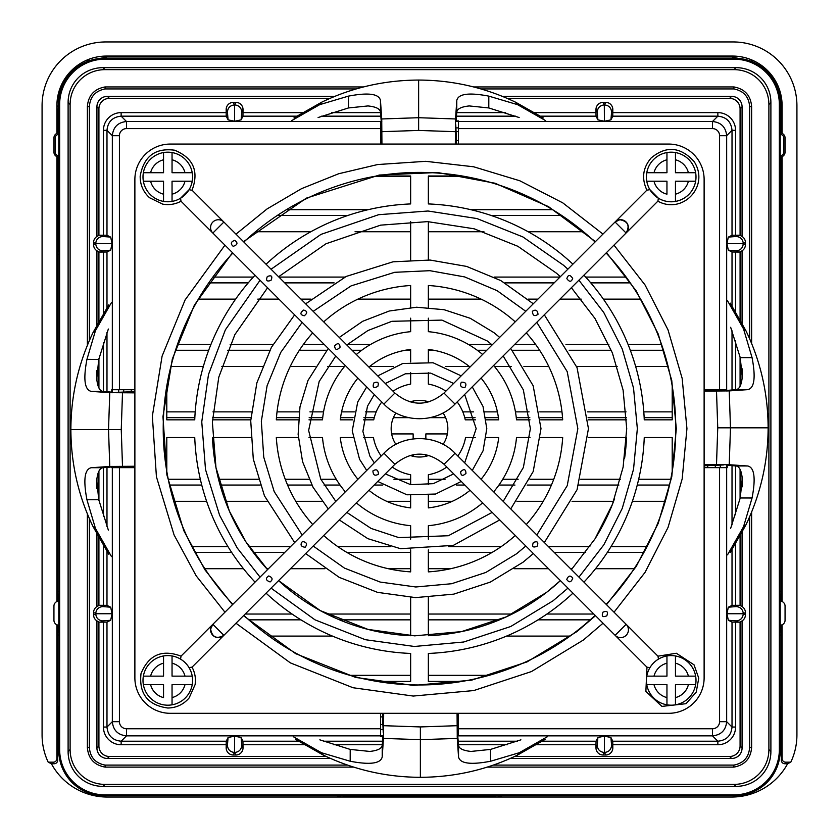 <?xml version="1.0" encoding="UTF-8"?>
<svg xmlns="http://www.w3.org/2000/svg" width="839" height="839" viewBox="0 0 839 839"><rect width="100%" height="100%" fill="white"/><g stroke="black" fill="none" stroke-linecap="round" stroke-linejoin="round"><path stroke-width="1.26" d="M58.772 706.344L57.346 707.78L58.772 706.459M57.346 707.78L57.346 635.018L58.772 635.018M58.772 632.176L57.398 632.176L57.346 635.018M58.772 591.317L57.346 591.317L57.398 594.159L58.772 594.159M57.346 591.317L57.346 254.511L58.772 254.511M58.772 251.679L57.398 251.679L57.346 254.511M335.883 794.869A7.855 5.317 -2.8 0 0 341.945 797.05L351.677 796.589A5.317 3.597 -92.8 0 1 349.863 795.76M341.945 797.05L107.382 797.05A63.837 63.764 -45 0 1 51.389 763.752L54.147 763.752A3.545 3.545 -116.6 0 0 57.692 760.207L56.895 758.624A3.545 3.545 -116.6 0 1 53.36 762.169L48.201 762.169L51.389 763.752M58.772 744.141L57.692 733.989A49.595 49.595 0 0 0 58.772 744.287M57.692 733.989L57.692 760.207M57.713 632.176L57.713 625.065L56.895 624.793A4.961 4.961 0 0 1 53.937 620.252L53.937 606.083A4.961 4.961 0 0 1 56.895 601.542L57.713 601.269L57.713 594.159M57.713 251.679L57.713 156.924L56.895 156.641L56.895 601.542M57.713 733.989L57.713 707.55M56.895 156.641A4.961 4.961 0 0 1 53.937 152.111L53.937 137.942A4.961 4.961 0 0 1 56.895 133.401L57.713 133.118L58.352 98.551L60.765 89.364L65.106 80.471M368.185 209.687L286.382 209.687M88.064 61.205L77.251 67.068M344.902 277.08L278.915 277.08M253.336 277.08L212.875 277.08M255.507 231.742L310.839 231.742M355.054 231.742L410.649 231.742M410.649 176.41L374.351 176.41M390.408 546.65L337.855 546.65M290.514 546.65L249.131 546.65M227.988 546.65L191.984 546.65M173.725 501.313L206.614 501.313M225.418 501.313L266.938 501.313M295.779 501.313L322.092 501.313M386.674 501.313L410.649 501.313M245.166 614.043L292.077 614.043M326.853 614.043L410.649 614.043M204.852 568.706L243.467 568.706M266.739 568.706L268.459 568.706M290.504 568.706L324.934 568.706M388.268 568.706L410.649 568.706M349.873 675.332L410.649 675.332M268.962 636.098L332.464 636.098M410.649 479.258L393.911 479.258M357.907 479.258L357.896 479.258A79.705 79.705 0 0 1 340.288 437.538L352.779 437.538M336.24 479.258L320.834 479.258M309.025 479.258L285.25 479.258M258.276 479.258L218.549 479.258M200.322 479.258L168.261 479.258M413.145 438.902L413.145 433.92L391.645 433.92M413.145 456.301L413.145 454.675M376.197 411.865L365.374 411.865M354.331 411.865L341.599 411.865M323.55 411.865L309.916 411.865M299.166 411.865L277.027 411.865M251.375 411.865L212.959 411.865M195.193 411.865L166.793 411.865M393.701 366.528L369.621 366.528M344.493 366.528L327.692 366.528M315.107 366.528L290.2 366.528M262.387 366.528L221.821 366.528M203.321 366.528L170.873 366.528M413.145 402.647L413.145 401.073M370.544 344.472L347.388 344.472M324.263 344.472L303.361 344.472M273.021 344.472L230.159 344.472M210.925 344.472L177.448 344.472M410.649 299.135L357.875 299.135M311.028 299.135L300.97 299.135M278.926 299.135L257.772 299.135M235.623 299.135L198.371 299.135M48.201 762.169A63.837 63.764 -45 0 1 42.076 734.912L42.076 105.672A63.837 63.764 45 0 1 105.798 41.95L733.202 41.95A63.837 63.764 135 0 1 796.924 105.672L796.924 734.912A63.837 63.764 -135 0 1 790.799 762.169L787.611 763.752L784.853 763.752A3.545 3.545 -63.4 0 1 781.308 760.207L782.105 758.624L782.105 624.793A4.961 4.961 0 0 0 785.063 620.252L785.063 606.083A4.961 4.961 0 0 0 782.105 601.542L782.105 156.641A4.961 4.961 0 0 0 785.063 152.111L785.063 137.942A4.961 4.961 0 0 0 782.105 133.401L782.105 105.641L781.287 106.459L780.648 98.551L778.76 90.853L773.894 80.471M56.895 758.624L56.895 624.793M56.895 133.401L56.895 105.641L57.713 106.459M750.936 61.205L731.692 56.884L732.52 56.056L106.48 56.056A49.606 49.595 -135 0 0 56.895 105.641M87.77 60.911L107.308 56.884L106.48 56.056M732.52 56.056A49.606 49.595 -45 0 1 782.105 105.641M782.105 758.624A3.545 3.545 -63.4 0 0 785.64 762.169L790.799 762.169M175.508 350.272L208.68 350.272M227.684 350.272L269.833 350.272M299.366 350.272L326.696 350.272M352.107 350.272L361.703 350.272M405.227 350.272L410.649 350.272M166.793 417.665L194.837 417.665M212.571 417.665L250.892 417.665M276.461 417.665L298.506 417.665M309.172 417.665L322.711 417.665M340.561 417.665L353.104 417.665M363.906 417.665L374.246 417.665M393.397 417.665L408.761 417.665M382.731 485.057L374.142 485.057M340.057 485.057L324.032 485.057M311.867 485.057L287.578 485.057M260.216 485.057L220.091 485.057M201.748 485.057L169.499 485.057M410.649 619.843L339.512 619.843M300.96 619.843L248.805 619.843M410.649 552.45L346.958 552.45M284.715 552.45L253.305 552.45M231.679 552.45L195.088 552.45M347.797 215.487L277.279 215.487M208.733 282.879L248.229 282.879M284.715 282.879L334.121 282.879M504.879 282.879L554.17 282.879M590.771 282.879L630.267 282.879M583.493 231.742L528.161 231.742M483.946 231.742L428.351 231.742M561.721 215.487L491.203 215.487M428.351 176.41L464.649 176.41M643.912 552.45L607.321 552.45M585.695 552.45L554.285 552.45M492.042 552.45L428.351 552.45M665.275 501.313L632.386 501.313M613.582 501.313L572.062 501.313M543.221 501.313L516.908 501.313M452.326 501.313L428.351 501.313M590.195 619.843L538.04 619.843M499.488 619.843L428.351 619.843M634.148 568.706L595.533 568.706M572.261 568.706L570.541 568.706M548.496 568.706L514.076 568.706M450.732 568.706L428.351 568.706M570.038 636.098L506.536 636.098M489.127 675.332L428.351 675.332M669.501 485.057L637.252 485.057M618.909 485.057L578.784 485.057M551.422 485.057L527.133 485.057M514.968 485.057L498.943 485.057M464.858 485.057L456.269 485.057M425.855 456.301L425.855 454.675M425.855 438.902L425.855 433.92L447.355 433.92M430.124 417.665L445.603 417.665M464.754 417.665L475.094 417.665M485.896 417.665L498.439 417.665M516.289 417.665L529.829 417.665M540.494 417.665L562.539 417.665M588.108 417.665L626.429 417.665M644.163 417.665L672.207 417.665M425.855 402.626L425.855 401.073M445.299 366.528L469.379 366.528M494.507 366.528L511.308 366.528M523.893 366.528L548.8 366.528M576.613 366.528L617.179 366.528M635.679 366.528L668.127 366.528M428.351 350.272L433.773 350.272M477.297 350.272L486.777 350.272M512.304 350.272L539.634 350.272M569.167 350.272L611.316 350.272M630.32 350.272L663.492 350.272M428.351 299.135L481.125 299.135M527.972 299.135L537.914 299.135M559.959 299.135L581.228 299.135M603.377 299.135L640.629 299.135M468.456 344.472L491.612 344.472M514.622 344.472L535.639 344.472M565.979 344.472L608.841 344.472M628.075 344.472L661.552 344.472M462.803 411.865L473.626 411.865M484.669 411.865L497.401 411.865M515.45 411.865L529.084 411.865M539.834 411.865L561.973 411.865M587.625 411.865L626.041 411.865M643.807 411.865L672.207 411.865M428.351 479.258L445.089 479.258M481.093 479.258L481.104 479.258A79.705 79.705 0 0 0 498.712 437.538L486.221 437.538M502.76 479.258L518.166 479.258M529.975 479.258L553.75 479.258M580.724 479.258L620.451 479.258M638.678 479.258L670.739 479.258M448.592 546.65L501.145 546.65M548.486 546.65L589.869 546.65M611.012 546.65L647.016 546.65M593.834 614.043L546.923 614.043M512.147 614.043L428.351 614.043M470.815 209.687L552.618 209.687M503.117 794.869A7.855 5.317 -177.2 0 1 497.055 797.05L731.618 797.05A63.837 63.764 -135 0 0 787.611 763.752M497.055 797.05L342.113 797.05M731.692 56.884L107.308 56.884M494.098 277.08L559.97 277.08M585.664 277.08L626.125 277.08M780.228 706.344L781.654 707.78L780.228 706.459M781.654 707.78L781.654 635.018L780.228 635.018M780.228 632.176L781.602 632.176L781.654 635.018M780.228 591.317L781.654 591.317L781.602 594.159L780.228 594.159M781.654 591.317L781.654 254.511L780.228 254.511M780.228 251.679L781.602 251.679L781.654 254.511M781.287 632.176L781.287 625.065L782.105 624.793M780.228 744.141L781.287 733.989L781.287 707.55M781.287 733.989L781.308 760.207M781.287 594.159L781.287 601.269L782.105 601.542M781.287 251.679L781.287 156.924L782.105 156.641M782.105 133.401L781.287 133.118L781.287 106.459M751.23 60.911L761.749 67.068M781.308 733.989A49.595 49.595 180 0 1 780.228 744.287M134.88 467.512L115.499 466.704M134.88 391.603L115.499 392.411M108.346 530.091L98.761 499.729L86.941 499.75C83.145 479.814 84.592 469.137 91.273 467.722L109.773 466.463L134.88 466.253M111.755 466.977L103.103 467.701C99.684 468.026 97.576 472.2 96.747 480.212L98.761 499.729M108.346 329.024L98.761 359.396L86.941 359.365C83.145 379.238 84.592 389.915 91.273 391.394L109.773 392.652L134.88 392.862M109.773 392.652L108.525 429.558L121.256 429.558L122.494 392.862M109.773 466.463L108.525 429.558L70.875 429.558C71.021 463.852 78.394 496.164 93.003 526.493L95.468 528.486L86.941 499.75M111.755 392.138L103.103 391.414C99.684 391.089 97.576 386.915 96.747 378.903L98.761 359.396M108.755 304.861L93.003 332.622C78.352 363.339 70.979 395.651 70.875 429.558M93.003 332.622L95.468 330.629L86.941 359.365M131.293 391.603L131.293 389.726M111.482 302.512L95.468 330.629M108.755 554.254L93.003 526.493M111.482 556.603L95.468 528.486M104.969 794.869L734.031 794.869A45.4 45.337 -135 0 0 779.347 749.552L780.228 750.444A45.4 45.337 -135 0 1 734.922 795.76L104.078 795.76A45.463 45.337 135 0 1 67.529 777.229A45.4 45.337 -45 0 0 104.078 795.76L104.969 794.869A45.4 45.337 -45 0 1 59.653 749.552L58.772 750.444A45.4 45.337 -45 0 0 67.529 777.229M58.772 750.444L58.772 103.596L59.653 104.487L59.653 749.552M734.922 58.279A45.4 45.337 135 0 1 780.228 103.596L779.347 104.487A45.4 45.337 135 0 0 734.031 59.17L734.922 58.279L104.078 58.279A45.4 45.337 45 0 0 58.772 103.596M780.228 750.444L780.228 103.596M58.772 155.687A3.545 3.545 0 0 1 55.227 152.142L55.227 137.974A3.545 3.545 0 0 1 58.772 134.429M103.438 545.224L103.438 605.307L106.983 605.37L110.664 607.216L102.788 606.566L100.281 605.307A7.09 7.09 -153.4 0 0 98.918 605.443L98.918 537.547M106.983 307.923L106.983 252.004L100.281 252.057A7.09 7.09 153.4 0 1 98.918 251.931L98.918 321.568M123.7 389.726L123.7 392.474M123.7 466.641L123.7 467.648M118.698 467.648L118.698 466.641M118.698 392.474L118.698 389.726M111.755 392.736L111.755 389.726L119.421 389.726L119.421 135.687L112.332 135.687L112.321 392.746M112.321 466.369L112.332 721.687C113.192 730.266 117.911 734.995 126.5 735.855L380.539 735.855L380.539 713.307M111.755 466.379L111.755 467.648L134.88 467.648M234.595 106.092L234.595 121.246L241.118 119.851L241.768 111.975C241.328 107.707 238.968 105.347 234.689 104.917M95.73 243.541L112.059 243.635L110.664 237.112L102.788 236.472L100.281 235.214A7.09 7.09 -153.4 0 0 98.918 235.35L98.918 108.85A10.949 10.624 45 0 1 109.385 98.383L107.392 96.38A10.949 10.624 45 0 0 96.925 106.847L96.925 236.483A7.09 7.09 -153.4 0 0 93.59 242.492L95.73 243.541C96.17 239.262 98.52 236.902 102.788 236.472M96.905 243.635L95.73 243.562M93.59 242.492L93.59 244.778L95.73 243.709C96.17 248.019 98.52 250.379 102.788 250.809L110.664 250.158L112.059 243.635M106.983 252.004L110.664 250.158M98.918 500.401L98.918 471.13M98.918 387.985L98.918 358.714M103.438 605.307L100.281 605.307M96.925 534.003L96.925 606.576A7.09 7.09 -153.4 0 0 93.59 612.585L96.905 613.739L112.059 613.739L110.664 607.216M95.73 613.634C96.17 609.355 98.52 606.996 102.788 606.566M95.73 613.655L95.73 613.812C96.17 618.112 98.52 620.472 102.788 620.902L110.664 620.252L112.059 613.739M226.173 747.906A7.09 7.09 116.6 0 0 233.252 754.995L234.501 752.457C230.222 752.017 227.862 749.667 227.421 745.399L226.173 747.906L226.226 741.204L121.141 741.204C112.552 740.355 107.832 735.635 106.983 727.046L106.983 622.098L110.664 620.252M106.983 235.277L106.983 130.328C107.832 121.739 112.552 117.02 121.141 116.17L226.226 116.17L226.173 112.625L121.141 112.625A17.734 17.713 45 0 0 103.438 130.328L103.438 235.214L106.983 235.277L110.664 237.112M234.595 736.128L234.501 752.457L235.937 754.995A7.09 7.09 63.4 0 0 243.016 747.906L242.953 741.204L241.118 737.523L234.595 736.128L228.072 737.523L227.421 745.399M234.595 751.283L234.668 752.457M352.779 419.836L340.288 419.836A79.705 79.705 0 0 1 357.907 378.106M368.919 367.094A79.705 79.705 0 0 1 410.649 349.475L410.649 361.966L410.649 349.475M363.518 419.836L373.733 419.836A46.051 46.051 0 0 1 381.776 401.986M393.051 391.215A46.051 46.051 0 0 1 410.649 384.084L410.649 372.705L410.649 384.084M345.332 491.832A97.408 97.408 0 0 1 322.491 437.538L308.983 437.538M298.327 437.538L276.314 437.538A143.459 143.459 0 0 0 312.695 524.469M381.168 455.997A46.051 46.051 0 0 1 373.449 437.538L363.518 437.538M410.649 331.678L410.649 318.17L410.649 331.678A97.408 97.408 0 0 0 356.355 354.519M410.649 307.514L410.649 285.501L410.649 307.514M298.327 419.836L276.314 419.836A143.459 143.459 0 0 1 312.695 332.905M323.718 321.882A143.459 143.459 0 0 1 410.649 285.501M308.983 419.836L322.491 419.836A97.408 97.408 0 0 1 345.332 365.542M250.767 437.538L212.466 437.538A207.223 207.223 0 0 0 267.568 569.597L245.963 541.931L229.341 511.024L215.959 467.554L212.382 422.216L218.78 377.193L234.847 334.646L267.568 287.777M212.466 419.836L250.767 419.836M410.649 259.954L410.649 221.653L410.649 259.954M166.793 386.003L166.793 419.836L194.742 419.836A224.936 224.936 0 0 1 255.035 275.244M266.057 264.222A224.936 224.936 0 0 1 410.649 203.929L410.649 175.98L378.641 175.98A10.645 10.624 135 0 1 377.33 175.896M410.649 203.929L410.649 175.98M166.793 471.371L166.793 437.538L194.742 437.538A224.936 224.936 0 0 0 255.035 582.13M380.539 728.766L126.5 728.766L126.5 735.855L121.141 741.204L121.141 744.749L226.173 744.749M126.5 728.766A7.09 7.09 -45 0 1 119.421 721.687L112.332 721.687L106.983 727.046L103.438 727.046A17.734 17.713 -45 0 0 121.141 744.749M119.421 389.726L134.88 389.726M119.421 135.687A7.09 7.09 45 0 1 126.5 128.598L126.5 121.519C117.911 122.379 113.192 127.098 112.332 135.687L106.983 130.328L103.438 130.328M126.5 128.598L380.539 128.598L380.539 121.519L381.818 121.508M380.539 128.598L380.539 144.067M381.797 120.942L380.539 121.519L126.5 121.519L121.141 116.17L121.141 112.625M296.996 116.17L242.953 116.17L243.016 109.458A7.09 7.09 116.6 0 0 235.937 102.379L233.252 102.379L234.521 104.917C230.222 105.347 227.862 107.707 227.421 111.975L228.072 119.851L234.595 121.246M234.689 752.457C238.968 752.017 241.328 749.667 241.768 745.399L241.118 737.523M383.549 736.432L380.539 736.432L380.539 735.855L383.559 735.866M242.953 116.17L241.118 119.851M233.252 102.379A7.09 7.09 63.4 0 0 226.173 109.458L227.421 111.975M226.226 116.17L228.072 119.851M226.173 112.625L226.173 109.458M103.438 235.214L100.281 235.214M102.987 67.655A36.507 35.427 -135 0 0 68.106 102.536L68.106 751.503A36.507 35.427 -45 0 0 102.987 786.384L104.99 784.392A36.507 35.427 -45 0 1 70.109 749.5L70.109 104.539A36.507 35.427 -135 0 1 104.99 69.647L102.987 67.655L736.013 67.655A36.507 35.427 -45 0 1 770.894 102.536L770.894 751.503A36.507 35.427 -135 0 1 736.013 786.384L102.987 786.384M59.653 104.487A45.4 45.337 45 0 1 104.969 59.17L104.078 58.279M98.918 235.35L96.925 236.483M93.59 244.778A7.09 7.09 153.4 0 0 96.925 250.788L98.918 251.931M96.925 250.788L96.925 325.113M96.925 370.439L96.925 380.707M96.925 478.408L96.925 488.676M98.918 605.443L96.925 606.576M96.905 613.739L93.59 614.882L93.59 612.585M89.364 518.628L89.364 747.455L87.371 747.465L87.371 513.898M87.371 345.238L87.371 106.584L89.364 106.584L89.364 340.498M89.364 106.584C90.14 96.716 95.405 90.832 105.158 88.934L105.053 86.941C94.157 88.976 88.263 95.531 87.371 106.584M87.371 747.455C88.252 758.498 94.146 765.053 105.053 767.108L105.158 765.105C95.426 763.238 90.161 757.355 89.364 747.455M392.191 467.008A46.051 46.051 0 0 0 410.649 474.738L410.649 484.669M368.919 490.28A79.705 79.705 0 0 0 410.649 507.889L410.649 495.409M410.649 539.204L410.649 525.696A97.408 97.408 0 0 1 356.355 502.855M323.718 535.492A143.459 143.459 0 0 0 410.649 571.873L410.649 549.86M428.351 597.42L428.351 635.721A207.223 207.223 0 0 0 560.41 580.619L546.535 592.397L506.295 616.854L461.565 631.599L414.655 635.847L368.006 629.407L320.246 610.593L278.59 580.619A207.223 207.223 0 0 0 410.649 635.721L410.649 597.42M376.816 681.394L410.649 681.394L410.649 653.445A224.936 224.936 0 0 1 266.057 593.152M326.13 756.474L109.385 756.474A10.949 10.624 -45 0 1 98.918 746.007L98.918 622.024A7.09 7.09 153.4 0 0 100.281 622.16L102.788 620.902M93.59 614.882A7.09 7.09 153.4 0 0 96.925 620.891L96.925 748.01A10.949 10.624 -45 0 0 107.392 758.466L330.524 758.466M96.925 620.891L98.918 622.024M106.983 622.098L100.281 622.16M226.226 741.204L228.072 737.523M233.252 754.995L235.937 754.995M719.579 135.687L726.668 135.687L726.668 389.726L719.579 389.726L719.579 135.687A7.09 7.09 135 0 0 712.5 128.598L458.461 128.598L458.461 144.067M457.182 735.866L458.461 735.866L458.461 713.307M458.461 728.766L712.5 728.766A7.09 7.09 -135 0 0 719.579 721.687L719.579 467.648L704.12 467.648M719.579 389.726L704.12 389.726M443.097 444.376A28.337 28.337 0 0 0 443.055 412.924M428.844 401.933A28.337 28.337 0 0 0 410.103 401.954M395.914 412.977A28.337 28.337 0 0 0 395.903 444.376M410.04 455.399A28.337 28.337 0 0 0 428.96 455.399M428.351 384.084L428.351 372.705L428.351 384.084A46.051 46.051 0 0 1 445.876 391.173M428.351 349.475L428.351 361.966L428.351 349.475A79.705 79.705 0 0 1 470.008 367.042M486.221 419.836L498.712 419.836A79.705 79.705 0 0 0 481.041 378.043M475.482 419.836L465.267 419.836A46.051 46.051 0 0 0 457.171 401.923M515.282 535.492A143.459 143.459 0 0 1 428.351 571.873L428.351 549.86M428.351 539.204L428.351 525.696A97.408 97.408 0 0 0 482.645 502.855M493.668 491.832A97.408 97.408 0 0 0 516.509 437.538L530.017 437.538M540.673 437.538L562.686 437.538A143.459 143.459 0 0 1 526.305 524.469M475.482 437.538L465.551 437.538A46.051 46.051 0 0 1 457.832 455.997M446.809 467.008A46.051 46.051 0 0 1 428.351 474.738L428.351 484.669M428.351 495.409L428.351 507.889A79.705 79.705 0 0 0 470.081 490.28M530.017 419.836L516.509 419.836A97.408 97.408 0 0 0 493.615 365.479M482.582 354.467A97.408 97.408 0 0 0 428.351 331.678L428.351 318.17L428.351 331.678M428.351 285.501L428.351 307.514L428.351 285.501A143.459 143.459 0 0 1 515.219 321.83M540.673 419.836L562.686 419.836A143.459 143.459 0 0 0 526.252 332.842M588.233 437.538L626.534 437.538A207.223 207.223 0 0 1 624.594 458.283M594.358 539.886A207.223 207.223 0 0 0 614.567 498.628M428.351 259.954L428.351 221.653L428.351 259.954M626.534 419.836L588.233 419.836M583.913 275.182A224.936 224.936 0 0 1 644.258 419.836L672.207 419.836L672.207 386.003M572.89 264.159A224.936 224.936 0 0 0 428.351 203.929L428.351 175.98L460.359 175.98A10.645 10.624 45 0 0 461.67 175.896M583.965 582.13A224.936 224.936 0 0 0 644.258 437.538L672.207 437.538L672.207 471.371M572.943 593.152A224.936 224.936 0 0 1 428.351 653.445L428.351 681.394L462.184 681.394M458.461 724.487L457.454 724.487M383.287 724.487L380.539 724.487M458.461 729.49L457.454 729.49M383.287 729.49L380.539 729.49M542.004 741.204L596.047 741.204L597.882 737.523L604.405 736.128L610.928 737.523L611.579 745.399L612.827 747.906L612.774 741.204L610.928 737.523M457.203 736.432L458.461 735.855L712.5 735.855L712.5 728.766M510.227 758.466L731.608 758.466L729.615 756.474L514.611 756.474M729.615 756.474A10.949 10.624 -135 0 0 740.082 746.007L740.082 622.024A7.09 7.09 26.6 0 1 738.719 622.16L736.212 620.902L728.336 620.252L726.941 613.739L728.336 607.216L736.212 606.566L738.719 605.307A7.09 7.09 -26.6 0 1 740.082 605.443L740.082 535.806M612.774 741.204L717.859 741.204C726.448 740.355 731.168 735.635 732.017 727.046L732.017 622.098L738.719 622.16M612.827 747.906A7.09 7.09 63.4 0 1 605.748 754.995L603.063 754.995A7.09 7.09 116.6 0 1 595.984 747.906L595.984 744.749L536.037 744.749M733.947 767.108L733.842 765.105C743.574 763.238 748.839 757.355 749.636 747.455L751.629 747.465C750.748 758.498 744.854 765.053 733.947 767.108L487.239 767.108M353.597 767.108L105.053 767.108M105.158 765.105L347.482 765.105M493.322 765.105L733.842 765.105M733.947 86.941C744.843 88.976 750.737 95.531 751.629 106.584L749.636 106.584C748.86 96.716 743.595 90.832 733.842 88.934L733.947 86.941L473.584 86.941M105.158 88.934L356.176 88.934M480.967 88.934L733.842 88.934M749.636 106.584L749.636 338.746M749.636 516.866L749.636 747.455M107.392 96.38L334.709 96.38M502.53 96.38L731.608 96.38A10.949 10.624 135 0 1 742.075 106.847L742.075 236.483A7.09 7.09 -26.6 0 1 745.41 242.492L743.27 243.541C742.83 239.262 740.48 236.902 736.212 236.472L738.719 235.214A7.09 7.09 -26.6 0 1 740.082 235.35L740.082 108.85A10.949 10.624 135 0 0 729.615 98.383L507.291 98.383M743.27 243.541L742.096 243.635L745.41 244.778L745.41 242.492M745.41 244.778A7.09 7.09 26.6 0 1 742.075 250.788L742.075 323.361M742.075 368.699L742.075 378.966M742.075 476.667L742.075 486.935M742.075 532.262L742.075 606.576A7.09 7.09 -26.6 0 1 745.41 612.585L743.27 613.634C742.83 609.355 740.48 606.996 736.212 606.566M743.27 613.655L745.41 614.882L745.41 612.585M745.41 614.882A7.09 7.09 26.6 0 1 742.075 620.891L742.075 748.01A10.949 10.624 -135 0 1 731.608 758.466M104.99 784.392L734.01 784.392A36.507 35.427 -135 0 0 768.891 749.5L768.891 104.539A36.507 35.427 -45 0 0 734.01 69.647L104.99 69.647M734.031 59.17L104.969 59.17M779.347 104.487L779.347 749.552M363.539 86.941L105.053 86.941M751.629 747.455L751.629 512.136M751.629 343.476L751.629 106.584M329.958 98.383L109.385 98.383M534.296 112.625L595.984 112.625L595.984 109.458A7.09 7.09 63.4 0 1 603.063 102.379L605.748 102.379A7.09 7.09 116.6 0 1 612.827 109.458L611.579 111.975L610.928 119.851L604.405 121.246L597.882 119.851L597.232 111.975C597.672 107.707 600.032 105.347 604.311 104.917L604.405 121.246M612.827 112.625L717.859 112.625A17.734 17.713 135 0 1 735.562 130.328L735.562 235.214L732.017 235.277L732.017 130.328C731.168 121.739 726.448 117.02 717.859 116.17L612.774 116.17L612.827 109.458M735.562 235.214L738.719 235.214M455.451 120.942L458.461 120.942L458.461 121.519L712.5 121.519C721.089 122.379 725.808 127.098 726.668 135.687L732.017 130.328L735.562 130.328M612.774 116.17L610.928 119.851M595.984 112.625L596.047 116.17L597.882 119.851M455.441 121.508L458.461 121.508L458.461 128.598M458.461 127.885L455.713 127.885M381.546 127.885L380.539 127.885M380.539 131.618L381.546 131.618M455.713 131.618L458.461 131.618M596.047 741.204L595.984 744.749M719.579 721.687L726.668 721.687C725.808 730.266 721.089 734.995 712.5 735.855L717.859 741.204L717.859 744.749L612.827 744.749M719.579 467.648L726.668 467.648L726.668 721.687L732.017 727.046L735.562 727.046A17.734 17.713 -135 0 1 717.859 744.749M727.245 464.638L727.245 467.648L726.668 467.648L726.679 464.628M726.679 391.005L726.679 389.726L727.245 390.984M712.5 128.598L712.5 121.519L717.859 116.17L717.859 112.625M428.351 203.929L428.351 175.98M735.562 543.483L735.562 605.307L732.017 605.37L728.336 607.216M732.017 306.183L732.017 252.004L738.719 252.057A7.09 7.09 26.6 0 0 740.082 251.931L742.075 250.788M604.405 106.092L604.479 104.917C608.778 105.347 611.138 107.707 611.579 111.975M605.748 754.995L604.479 752.457L604.405 736.128M604.405 751.283L604.311 752.457C600.032 752.017 597.672 749.667 597.232 745.399L597.882 737.523M604.311 752.457L604.479 752.457C608.778 752.017 611.138 749.667 611.579 745.399M605.748 102.379L604.311 104.917M732.017 252.004L728.336 250.158L726.941 243.635L728.336 237.112L736.212 236.472M732.017 235.277L728.336 237.112M732.017 622.098L728.336 620.252M740.082 235.35L742.075 236.483M738.719 252.057L736.212 250.809C740.48 250.379 742.83 248.019 743.27 243.73L743.27 243.562M740.082 498.66L740.082 469.389M740.082 386.244L740.082 356.974M740.082 319.827L740.082 251.931M740.082 605.443L742.075 606.576M742.075 620.891L740.082 622.024M743.27 613.634L742.096 613.739L743.27 613.812C742.83 618.112 740.48 620.472 736.212 620.902M715.3 389.726L715.3 390.733M715.3 464.9L715.3 467.648M720.302 467.648L720.302 464.9M720.302 390.733L720.302 389.726M742.096 613.739L726.941 613.739M735.562 605.307L738.719 605.307M742.096 243.635L726.941 243.635M734.031 794.869L734.922 795.76A45.463 45.337 45 0 0 771.471 777.229M780.228 155.687A3.545 3.545 0 0 0 783.773 152.142L783.773 137.974A3.545 3.545 0 0 0 780.228 134.429M704.12 389.852L723.501 390.67M704.12 465.771L723.501 464.953M730.654 327.283L740.239 357.645L752.059 357.624C755.855 377.56 754.408 388.226 747.727 389.653L729.227 390.901L704.12 391.121M727.245 390.387L735.897 389.674C739.316 389.338 741.424 385.174 742.253 377.151L740.239 357.645M730.654 528.35L740.239 497.978L752.059 497.999C755.855 478.125 754.408 467.459 747.727 465.981L729.227 464.722L704.12 464.512M729.227 464.722L730.475 427.817L717.744 427.817L716.506 464.512M729.227 390.901L730.475 427.817L768.125 427.817C767.979 393.522 760.606 361.21 745.997 330.881L743.532 328.888L752.059 357.624M727.245 465.236L735.897 465.96C739.316 466.285 741.424 470.459 742.253 478.471L740.239 497.978M730.245 552.513L745.997 524.742C760.648 494.035 768.021 461.723 768.125 427.817M745.997 524.742L743.532 526.745L752.059 497.999M707.707 465.771L707.707 467.648M727.518 554.852L743.532 526.745M730.245 303.12L745.997 330.881M727.518 300.771L743.532 328.888M704.12 677.881L704.12 179.494A35.427 35.427 0 0 0 668.693 144.067L170.307 144.067A35.427 35.427 0 0 0 134.88 179.494L134.88 677.881A35.427 35.427 0 0 0 170.307 713.307L668.693 713.307A35.427 35.427 0 0 0 704.12 677.881L704.12 179.494M606.094 253A256.283 256.283 0 0 1 606.146 604.311M595.124 615.333A256.283 256.283 0 0 1 243.876 615.333M232.854 604.311A256.283 256.283 0 0 1 232.854 253.063M243.876 242.041A256.283 256.283 0 0 1 595.061 241.989M668.693 713.307L170.307 713.307M134.88 677.881L134.88 179.494M668.693 144.067L170.307 144.067M657.944 656.161L626.146 624.31A7.792 7.792 0 0 1 626.146 635.333A7.792 7.792 0 0 1 615.123 635.333L626.146 624.31L455.063 453.228C436.553 433.742 402.447 433.742 383.937 453.228L212.854 624.31A7.792 7.792 0 0 0 212.854 635.333A7.792 7.792 0 0 0 223.877 635.333L212.854 624.31L210.61 629.072C212.173 637.231 216.588 639.318 223.877 635.333L394.949 464.25L383.937 453.228M602.979 612.166C607.037 610.467 608.317 611.683 606.817 615.816C602.633 617.609 601.353 616.392 602.979 612.166M566.765 579.445C568.381 575.533 570.384 575.082 572.764 578.092C571.17 582.497 569.178 582.948 566.765 579.445M533.342 542.529C537.4 540.83 538.68 542.046 537.191 546.179C532.996 547.972 531.716 546.755 533.342 542.529M460.621 471.791C463.936 468.519 465.718 469.032 465.97 473.343C462.698 476.447 460.915 475.933 460.621 471.791M646.775 676.14A24.792 24.792 0 0 1 666.953 655.962L666.953 663.198L666.953 655.962A24.792 24.792 0 0 0 646.775 676.14L666.953 676.14L666.953 663.198A17.713 17.713 0 0 0 654.011 676.14L646.775 676.14A24.792 24.792 0 0 0 666.953 704.823L666.953 697.587L666.953 704.823A24.792 24.792 0 0 0 695.636 684.645L675.458 684.645L675.458 697.587A17.713 17.713 0 0 0 688.399 684.645L695.636 684.645A24.792 24.792 0 0 0 675.458 655.962L675.458 663.198L675.458 655.962A24.792 24.792 0 0 0 658.447 659.129L657.996 656.171L676.328 653.245L694.031 664.824L698.751 678.174L696.234 692.112L686.061 703.69L661.898 706.407L645.873 691.42L646.974 667.131M649.952 667.634L646.984 667.183L444.051 464.25L455.063 453.228M666.953 697.587L666.953 684.645L654.011 684.645A17.713 17.713 0 0 0 666.953 697.587M675.458 663.198L675.458 676.14L688.399 676.14A17.713 17.713 0 0 0 675.458 663.198M646.775 684.645L654.011 684.645L646.775 684.645A24.792 24.792 0 0 0 666.953 704.823M675.458 704.823L675.458 697.587L675.458 704.823A24.792 24.792 0 0 0 695.636 684.645M695.636 676.14L688.399 676.14L695.636 676.14A24.792 24.792 0 0 0 675.458 655.962M268.742 575.953C272.654 577.568 273.105 579.571 270.095 581.951C265.69 580.357 265.239 578.365 268.742 575.953M302.439 541.512C306.717 542.172 307.619 544.091 305.144 547.269C300.855 546.64 299.953 544.721 302.439 541.512M372.915 470.92C376.344 468.76 378.2 469.83 378.462 474.15C374.981 476.237 373.135 475.157 372.915 470.92M180.553 659.129L181.056 656.161C162.074 649.019 148.734 654.829 141.015 673.581C138.823 693.727 147.769 705.211 167.842 708.022C176.431 707.833 183.521 704.477 189.111 697.964L195.088 684.666C196.001 678.478 194.984 672.637 192.026 667.131L189.048 667.634A24.792 24.792 0 0 1 163.542 704.823A24.792 24.792 0 0 1 143.364 676.14L150.601 676.14A17.713 17.713 0 0 1 163.542 663.198L163.542 676.14L143.364 676.14A24.792 24.792 0 0 1 172.047 655.962L172.047 663.198L172.047 655.962A24.792 24.792 0 0 1 192.225 676.14A24.792 24.792 0 0 0 172.047 655.962M184.989 676.14L172.047 676.14L172.047 663.198A17.713 17.713 0 0 1 184.989 676.14L192.225 676.14L184.989 676.14M172.047 697.587L172.047 684.645L184.989 684.645A17.713 17.713 0 0 1 172.047 697.587L172.047 704.823A24.792 24.792 0 0 0 192.225 684.645L184.989 684.645L192.225 684.645A24.792 24.792 0 0 1 172.047 704.823L172.047 697.587M150.601 684.645L163.542 684.645L163.542 697.587A17.713 17.713 0 0 1 150.601 684.645L143.364 684.645A24.792 24.792 0 0 0 163.542 704.823A24.792 24.792 0 0 1 143.364 684.645L150.601 684.645M163.542 663.198L163.542 655.962L163.542 663.198M464.9 387.587C466.956 383.863 465.781 382.07 461.366 382.206C459.625 385.678 460.81 387.471 464.9 387.587M373.795 382.983C372.275 387.408 373.617 388.551 377.823 386.412C379.071 382.427 377.728 381.284 373.795 382.983M334.593 345.951C335.118 350.083 336.942 350.492 340.078 347.199C339.596 342.994 337.771 342.585 334.593 345.951M538.019 314.279C537.537 310.157 535.649 309.161 532.366 311.3C532.765 315.747 534.653 316.743 538.019 314.279M303.624 310.073C299.838 312.968 300.058 314.877 304.284 315.768C307.682 313.01 307.462 311.112 303.624 310.073M572.68 278.412C570.038 274.447 568.097 274.521 566.849 278.642C569.377 282.177 571.317 282.103 572.68 278.412M267.337 276.524C265.669 280.625 266.896 281.904 271.018 280.341C272.79 276.188 271.574 274.909 267.337 276.524M234.773 240.342C230.798 241.789 230.264 243.782 233.19 246.32C237.605 244.873 238.129 242.88 234.773 240.342M646.963 190.233C641.405 178.613 642.779 167.884 651.085 158.036C666.082 145.525 680.408 146.668 694.073 161.476C710.193 186.394 682.495 214.826 657.87 201.171L626.083 233.011A7.792 7.792 0 0 0 626.083 221.989A7.792 7.792 0 0 0 615.06 221.989L626.083 233.011L455.011 404.083C436.49 423.58 402.395 423.58 383.874 404.083L212.854 233.064A7.792 7.792 0 0 1 212.854 222.041A7.792 7.792 0 0 1 223.877 222.041L212.854 233.064L180.993 201.203L180.553 198.235L189.048 189.74A24.792 24.792 0 0 0 192.225 172.729L184.989 172.729A17.713 17.713 0 0 0 172.047 159.788L172.047 172.729L192.225 172.729A24.792 24.792 0 0 0 163.542 152.551L163.542 159.788L163.542 152.551A24.792 24.792 0 0 0 143.364 181.224L150.601 181.224A17.713 17.713 0 0 0 163.542 194.176L163.542 181.224L143.364 181.224A24.792 24.792 0 0 0 172.047 201.402L172.047 194.176L172.047 201.402A24.792 24.792 0 0 0 192.225 181.224A24.792 24.792 0 0 1 172.047 201.402M657.923 201.161L658.374 198.193L649.9 189.666L647.026 190.159M626.083 233.011C630.079 225.722 627.991 221.297 619.832 219.734L615.06 221.989L443.988 393.061L455.011 404.083M646.775 181.224L666.953 181.224L666.953 194.176A17.713 17.713 0 0 1 654.011 181.224L646.775 181.224A24.792 24.792 0 0 1 646.775 172.729L654.011 172.729A17.713 17.713 0 0 1 666.953 159.788L666.953 172.729L646.775 172.729A24.792 24.792 0 0 1 675.458 152.551L675.458 159.788L675.458 152.551A24.792 24.792 0 0 1 695.636 181.224L688.399 181.224A17.713 17.713 0 0 1 675.458 194.176L675.458 181.224L695.636 181.224A24.792 24.792 0 0 1 646.775 181.224A24.792 24.792 0 0 0 666.953 201.402M695.636 172.729L675.458 172.729L675.458 159.788A17.713 17.713 0 0 1 688.399 172.729L695.636 172.729A24.792 24.792 0 0 0 675.458 152.551M666.953 159.788L666.953 152.551L666.953 159.788M675.458 194.176L675.458 201.402L675.458 194.176M189.048 189.74L192.026 190.243C199.168 171.261 193.358 157.921 174.606 150.202C155.246 147.685 143.773 156.337 140.176 176.169C140.092 184.748 143.228 191.942 149.562 197.742L162.672 204.129C169.132 205.282 175.267 204.307 181.056 201.213L181.004 201.203M184.989 181.224L172.047 181.224L172.047 194.176A17.713 17.713 0 0 0 184.989 181.224L192.225 181.224L184.989 181.224M143.364 172.729L163.542 172.729L163.542 159.788A17.713 17.713 0 0 0 150.601 172.729L143.364 172.729A24.792 24.792 0 0 1 163.542 152.551M172.047 159.788L172.047 152.551L172.047 159.788M163.542 194.176L163.542 201.402L163.542 194.176M380.675 144.067L381.483 124.686M456.584 144.067L455.766 124.686M318.096 117.533L348.458 107.948L348.437 96.128C368.373 92.332 379.05 93.779 380.466 100.46L381.724 118.96L381.934 144.067M381.2 120.942L380.487 112.279C380.161 108.871 375.987 106.752 367.964 105.934L348.458 107.948M519.163 117.533L488.791 107.948L488.812 96.128C468.949 92.332 458.272 93.779 456.794 100.46L455.535 118.96L455.325 144.067M455.535 118.96L418.63 117.712L418.63 130.433L455.325 131.681M381.724 118.96L418.63 117.712L418.63 80.062C384.335 80.208 352.023 87.581 321.694 102.19L319.701 104.655L348.437 96.128M456.049 120.942L456.773 112.279C457.098 108.871 461.272 106.752 469.284 105.934L488.791 107.948M543.326 117.942L515.566 102.19C484.848 87.539 452.536 80.166 418.63 80.062M515.566 102.19L517.558 104.655L488.812 96.128M456.584 140.48L458.461 140.48M545.675 120.669L517.558 104.655M293.933 117.942L321.694 102.19M291.584 120.669L319.701 104.655M458.325 713.307L457.517 732.688M382.416 713.307L383.234 732.688M520.904 739.841L490.542 749.416L490.563 761.246C470.627 765.042 459.95 763.595 458.534 756.914L457.276 738.414L457.066 713.307M457.8 736.432L458.514 745.084C458.839 748.503 463.013 750.611 471.036 751.429L490.542 749.416M319.837 739.841L350.209 749.416L350.188 761.246C370.051 765.042 380.728 763.595 382.206 756.914L383.465 738.414L383.675 713.307M383.465 738.414L420.37 739.662L420.37 726.931L383.675 725.693M457.276 738.414L420.37 739.662L420.37 777.313C454.665 777.166 486.977 769.793 517.306 755.184L519.299 752.719L490.563 761.246M382.951 736.432L382.227 745.084C381.902 748.503 377.728 750.611 369.716 751.429L350.209 749.416M295.674 739.432L323.435 755.184C354.152 769.835 386.464 777.208 420.37 777.313M323.435 755.184L321.442 752.719L350.188 761.246M382.416 716.894L380.539 716.894M293.325 736.705L321.442 752.719M545.067 739.432L517.306 755.184M547.416 736.705L519.299 752.719M351.677 796.589L365.405 796.4A5.317 1.196 -89.3 0 0 365.919 795.76M53.36 762.169L54.147 763.752M365.405 796.4L419.5 796.725L419.5 795.76M496.887 797.05L473.595 796.4L419.5 796.725M785.64 762.169L784.853 763.752M487.323 796.589A5.317 3.597 -87.2 0 0 489.137 795.76M473.595 796.4A5.317 1.196 -90.7 0 1 473.081 795.76M91.273 467.722L103.103 467.701M121.256 429.558L122.494 466.253M91.273 391.394L103.103 391.414M106.983 605.37L106.983 551.192M106.983 526.598L106.983 467.365M106.983 391.75L106.983 332.517M103.438 252.057L103.438 313.891M103.438 342.543L103.438 391.446M103.438 467.669L103.438 516.572M100.281 252.057L102.788 250.809M119.421 721.687L119.421 467.648M241.768 111.975L243.016 109.458M235.937 102.379L234.668 104.917M68.106 102.536L70.109 104.539M70.109 749.5L68.106 751.503M96.925 106.847L98.918 108.85M98.918 746.007L96.925 748.01M107.392 758.466L109.385 756.474M103.438 622.16L103.438 727.046M243.016 747.906L241.768 745.399M242.953 741.204L298.736 741.204M323.33 741.204L382.563 741.204M458.178 741.204L517.422 741.204M735.562 622.16L735.562 727.046M507.385 744.749L458.482 744.749M382.259 744.749L333.356 744.749M304.704 744.749L243.016 744.749M736.013 786.384L734.01 784.392M729.615 98.383L731.608 96.38M734.01 69.647L736.013 67.655M243.016 112.625L302.963 112.625M331.615 112.625L380.518 112.625M456.741 112.625L505.644 112.625M596.047 116.17L540.264 116.17M515.67 116.17L456.437 116.17M380.822 116.17L321.578 116.17M735.562 252.057L735.562 312.15M735.562 340.802L735.562 389.705M735.562 465.928L735.562 514.831M732.017 605.37L732.017 549.451M732.017 524.857L732.017 465.624M732.017 390.009L732.017 330.765M597.232 111.975L595.984 109.458M595.984 747.906L597.232 745.399M603.063 102.379L604.332 104.917M742.075 106.847L740.082 108.85M770.894 102.536L768.891 104.539M768.891 749.5L770.894 751.503M740.082 746.007L742.075 748.01M604.332 752.457L603.063 754.995M736.212 250.809L728.336 250.158M747.727 389.653L735.897 389.674M717.744 427.817L716.506 391.121M747.727 465.981L735.897 465.96M163.542 655.962A24.792 24.792 0 0 0 143.364 676.14M443.988 393.061C427.628 406.516 411.267 406.516 394.896 393.061L383.874 404.083M675.458 201.402A24.792 24.792 0 0 0 695.636 181.224M666.953 152.551A24.792 24.792 0 0 0 646.775 172.729M172.047 152.551A24.792 24.792 0 0 1 192.225 172.729M163.542 201.402A24.792 24.792 0 0 1 143.364 181.224M380.466 100.46L380.487 112.279M418.63 130.433L381.934 131.681M456.794 100.46L456.773 112.279M458.534 756.914L458.514 745.084M420.37 726.931L457.066 725.693M382.206 756.914L382.227 745.084M444.051 464.25C427.68 450.795 411.32 450.795 394.949 464.25M192.016 667.183L223.877 635.333M180.993 656.171L212.854 624.31M472.284 470.448L483.075 450.774L486.798 428.645L483.044 406.516L472.231 386.863M461.198 375.851L433.102 362.773L402.72 363.507L377.739 375.903M366.716 386.926L357.718 401.996L352.233 430.847L359.553 459.279L366.716 470.448M377.739 481.471L406.936 494.8L435.546 494.045L461.261 481.471M464.701 462.866L476.174 428.645L464.659 394.435M453.616 383.433L430.596 373.103L405.373 373.795L385.311 383.475M374.299 394.498L367.472 406.212L362.888 431.393L369.852 456.028L374.299 462.866M385.311 473.888L410.67 484.669L433.281 483.663L453.689 473.888M510.752 508.916L533.195 471.539L540.998 428.645L533.164 385.751L510.689 348.395M499.666 337.383L493.93 332.653L470.322 318.327L444.093 309.706L416.595 307.221L389.244 311.017L362.7 321.285L339.271 337.435M328.259 348.458L307.976 380.476L299.974 406.905L298.139 434.455L302.575 461.702L313.052 487.26L328.259 508.916M339.271 519.928L367.86 538.669L400.539 548.696L453.343 545.381L499.729 519.928M503.211 501.376L523.368 467.47L530.374 428.645L523.337 389.831L503.159 355.925M492.136 344.913L487.428 341.053L441.943 320.11L391.886 321.306L367.975 330.514L346.801 344.976M335.789 355.988L319.166 381.514L308.637 430.47L320.729 479.059L335.789 501.376M346.801 512.398L371.111 528.444L398.766 537.6L448.372 535.733L492.199 512.398M536.782 322.312L567.216 371.656L577.84 428.645L567.237 485.645L536.834 534.999M525.812 546.021L516.583 553.771L485.823 572.46L451.644 583.724L415.808 586.985L380.161 582.056L344.472 568.118L313.188 546.021M302.166 534.999L274.196 491.602L263.75 457.171L261.338 421.262L267.096 385.741L280.729 352.443L302.166 322.375M313.188 311.353L351.09 285.889L394.687 272.308L429.925 270.693L464.649 276.922L497.128 290.682L525.759 311.29M544.301 314.782L577.033 367.587L588.464 428.645L577.064 489.714L544.364 542.529M533.342 553.551L523.096 562.172L490.28 582.109L453.805 594.127L415.567 597.609L377.519 592.355L339.208 577.358L305.658 553.551M294.636 542.529L264.453 495.828L253.294 459.08L250.725 420.769L256.87 382.867L271.417 347.325L294.636 314.845M305.658 303.823L346.266 276.419L393.03 261.81L430.071 260.048L466.599 266.414L500.862 280.604L533.279 303.77M571.38 287.714L594.945 318.411L612.386 352.946L623.104 390.125L626.723 428.645L623.115 467.166L612.418 504.354L594.987 538.9L571.432 569.597M278.59 276.755L325.972 243.771L380.633 225.146L427.596 221.622L474.14 228.795L517.862 246.299L556.509 273.22L560.358 276.692M578.9 280.195L603.776 312.507L622.202 348.877L633.529 388.048L637.346 428.645L633.539 469.242L622.234 508.424L603.828 544.805L578.952 577.117M567.93 588.139L553.058 600.797L510.741 626.502L463.715 642.003L414.414 646.47L365.364 639.706L314.982 619.822L271.07 588.139M260.048 577.117L237.175 547.909L219.587 515.24L205.513 469.546L201.759 421.881L208.481 374.551L225.376 329.821L260.048 280.257M271.07 269.235L321.001 234.375L378.641 214.7L428.016 211.008L476.94 218.549L522.907 236.944L563.535 265.25L567.877 269.172M606.461 252.623L636.193 290.85L658.206 333.964L671.745 380.445L676.318 428.645L671.756 476.846L658.237 523.337L636.235 566.451L606.524 604.688M595.501 615.711L576.938 631.589L527.049 661.898L471.623 680.156L413.491 685.432L355.673 677.44L295.674 653.675L243.499 615.711M232.476 604.688L204.936 569.807L183.825 530.72L166.877 474.864L162.965 416.626L172.32 359.019L194.438 304.997L232.476 252.686M243.499 241.663L306.371 198.13L379.291 175.036L437.601 172.509L494.979 183.217L548.454 206.593L595.438 241.611M613.98 245.114L645.023 284.935L668.022 329.884L682.159 378.379L686.942 428.645L682.18 478.922L668.054 527.406L645.065 572.355L614.043 612.208M603.021 623.23L583.451 639.979L531.507 671.546L473.773 690.56L413.239 696.055L353.03 687.739L290.409 662.904L235.979 623.23M224.957 612.208L196.148 575.785L174.072 534.936L156.421 476.772L152.352 416.134L162.095 356.135L185.125 299.88L224.957 245.166M235.979 234.144L267.054 208.942L301.547 188.66L338.683 173.746L377.623 164.549L425.761 161.319L473.689 166.793L519.865 180.794L562.77 202.86L602.958 234.091M646.963 190.086L615.06 221.989M192.016 190.18L394.896 393.061"/></g></svg>
